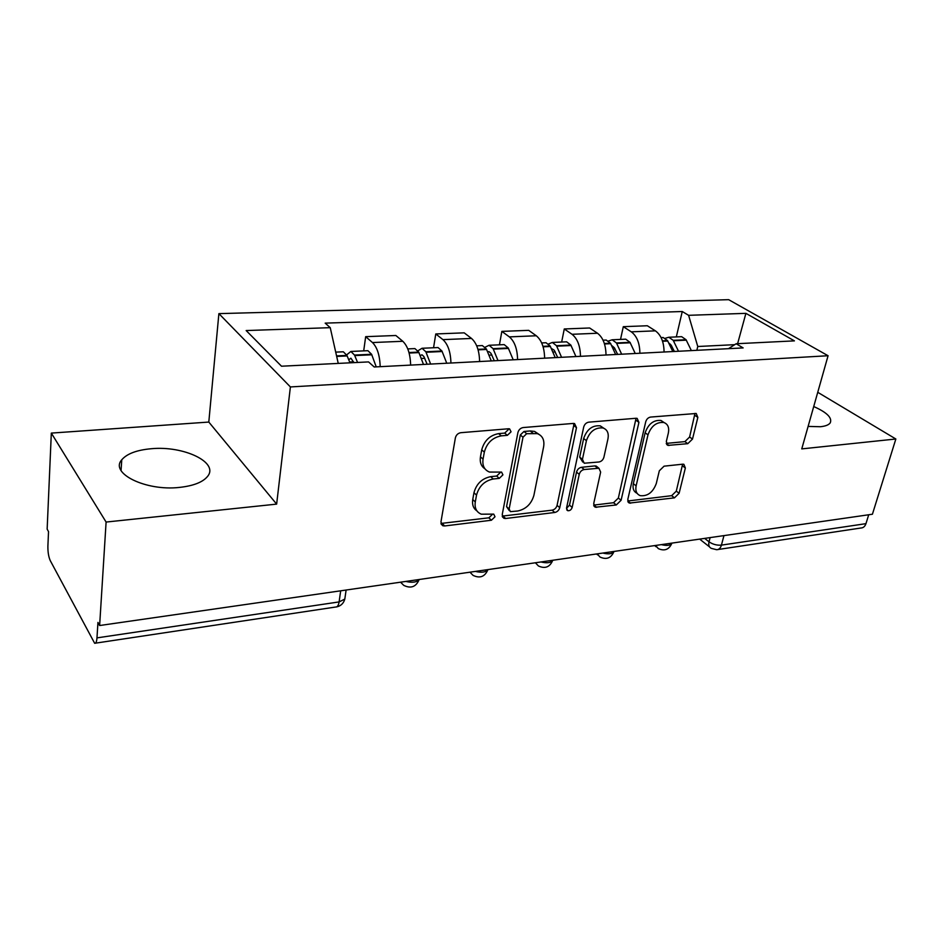 <?xml version="1.0" encoding="UTF-8"?>
<svg xmlns="http://www.w3.org/2000/svg" width="943" height="943" viewBox="0 0 943 943"><rect width="100%" height="100%" fill="white"/><g stroke="black" fill="none" stroke-linecap="round" stroke-linejoin="round"><path stroke-width="1.41" d="M511.059 431.8L509.597 428.865L508.607 428.759L460.809 432.696C457.968 433.226 456.153 434.947 455.375 437.882L440.947 521.962L442.856 525.77L444.672 525.958L491.409 520.241L495.016 516.764L493.731 514.124L481.284 514.183C476.451 512.132 474.447 508.053 475.284 501.935L476.521 495.11C479.009 486.152 484.584 480.777 493.283 478.997L499.283 478.372L502.925 474.859L501.558 472.078L489.476 472.066C484.325 469.956 482.191 465.653 483.052 459.147L484.325 452.133C486.871 442.939 492.529 437.517 501.311 435.855L507.369 435.336L511.059 431.8M808.104 426.413L820.363 426.731C825.479 426.212 828.767 424.916 830.229 422.865C832.421 417.855 826.928 412.421 813.726 406.539M151.269 448.727C136.806 450.023 126.963 453.713 121.765 459.783C109.412 473.28 145.953 491.291 179.429 487.413C193.48 485.869 202.863 482.191 207.578 476.392C219.248 462.459 183.732 445.532 151.269 448.727M687.777 443.681L692.504 439.073L697.844 417.407L696.229 413.482L650.611 417.065C648.206 417.525 646.568 419.105 645.719 421.804L627.79 499.472L629.323 503.091L674.469 497.845L679.113 493.283L685.361 467.987L683.852 464.286L682.732 464.18L664.072 466.172L659.322 470.805L656.281 483.559C652.933 492.399 647.593 496.431 640.238 495.653C636.56 494.156 635.193 490.89 636.124 485.857L647.982 434.864C651.224 425.977 656.517 421.851 663.86 422.511C667.892 424.067 669.389 427.568 668.351 433.014L666.312 441.548L667.915 445.391L687.777 443.681L684.889 441.619L689.604 437.022L694.979 413.411M276.641 504.116L208.804 422.063L51.323 433.096L106.099 522.057L276.641 504.116L290.397 386.936L828.072 355.735L801.762 448.892L895.85 439.002L872.416 514.23L99.628 625.527L97.942 622.427L96.976 637.881L339.103 601.917L344.808 599.076L345.173 596.565M106.099 522.057L99.628 625.527M576.491 427.651L574.558 423.56L573.297 423.431L523.153 427.556C520.465 428.063 518.709 429.749 517.907 432.601L502.23 514.583L504.022 518.344L505.648 518.497L554.767 512.485C557.289 511.919 558.94 510.316 559.741 507.664L576.491 427.651L573.709 425.505L573.674 423.419M588.762 422.158L636.018 418.268L637.15 418.374L638.918 422.381L621.095 500.273L616.298 504.965L595.316 507.24L593.713 503.574L600.644 472.078L598.935 468.247L584.212 469.52C581.713 470.05 580.051 471.653 579.238 474.353L572.177 507.428C571.293 509.845 569.796 510.941 567.71 510.682L566.543 508.1L583.693 427.049C584.53 424.267 586.216 422.641 588.762 422.158M51.323 433.096L47.15 529.117L48.529 531.652L47.893 546.115C47.81 552.044 48.6 556.877 50.25 560.602L94.665 643.291C95.915 643.491 96.681 641.688 96.976 637.881M208.804 422.063L218.882 313.63L728.668 299.674L828.072 355.735M895.85 439.002L817.746 392.3M868.715 514.76L865.957 523.66C864.979 526.477 863.281 527.927 860.876 528.009L718.024 549.51M410.641 365.094C410.299 353.955 407.682 346.01 402.802 341.283L372.461 342.545C377.235 347.33 379.805 355.381 380.182 366.674M372.461 342.545L365.672 336.663L363.703 350.879M402.802 341.283L395.848 335.496L365.672 336.663M433.556 347.767L435.772 333.952L442.939 339.633C447.96 344.266 450.636 352.057 450.931 363.02M479.61 361.534C479.339 350.713 476.628 343.016 471.512 338.443L464.204 332.844L435.772 333.952M499.436 344.82L501.853 331.382L509.35 336.887C514.595 341.366 517.33 348.934 517.577 359.578M544.618 358.175C544.406 347.661 541.624 340.199 536.296 335.767L528.693 330.345L501.853 331.382M561.663 342.038L564.268 328.966L572.024 334.293C577.458 338.643 580.275 345.987 580.464 356.324M606.007 355.004C605.842 344.784 603.001 337.523 597.508 333.244L589.634 327.987L564.268 328.966M620.529 339.409L623.299 326.679L631.291 331.842C636.89 336.062 639.755 343.193 639.884 353.26M664.061 352.01C663.943 342.061 661.055 335.001 655.409 330.852L647.322 325.748L623.299 326.679M734.727 344.666L697.761 346.505L688.602 315.316L745.901 313.347L794.419 340.871L736.153 343.747L743.131 347.92L374.218 366.98L368.548 361.912L281.497 366.214L246.158 330.557L330.239 327.669L338.242 363.409M688.602 315.316L682.26 311.52L325.17 323.131L330.239 327.669M290.397 386.936L218.882 313.63M697.761 346.505L696.842 350.313M676.32 336.91L682.26 311.52M736.153 343.747L728.479 348.674M737.615 343.676L745.901 313.347M508.383 429.572L504.705 433.096L498.647 433.615C489.889 435.253 484.242 440.664 481.72 449.846L484.325 452.133M484.973 468.848C481.154 466.314 479.645 462.306 480.459 456.836L481.72 449.846M476.887 510.87C473.351 508.442 471.971 504.658 472.738 499.542L473.964 492.729C476.439 483.783 482.003 478.431 490.678 476.651L496.678 476.038L500.309 472.537M440.947 523.448L488.863 517.825L492.446 514.359M502.206 516.116L552.115 510.163C554.637 509.609 556.287 508.006 557.077 505.354L573.709 425.505M526.665 433.697L523 437.21L509.149 508.996L510.411 511.636L517.66 511.012C525.982 509.185 531.404 503.951 533.915 495.287L543.639 446.687C544.653 440.051 542.543 435.69 537.286 433.615L526.665 433.697L523.966 431.481L520.312 434.982L523 437.21M509.291 510.611L506.556 506.615L520.312 434.982M538.866 434.275L534.575 431.411L530.202 430.951L532.913 433.167M523.966 431.481L530.202 430.951M593.642 505.118L613.563 502.713L618.36 498.045L636.065 418.256M597.933 468.105L596.176 466.054L594.88 465.925L581.477 467.304C578.978 467.822 577.316 469.425 576.515 472.113L569.501 505.13L572.177 507.428M566.495 508.383L569.501 505.13M607.987 438.707C608.93 433.214 607.304 429.631 603.107 427.992C595.245 427.203 589.681 431.434 586.416 440.676L582.444 459.324L584.212 463.225L598.97 461.987C601.445 461.481 603.096 459.878 603.921 457.19L607.987 438.707M603.744 428.216L600.29 425.871C592.44 425.069 586.9 429.289 583.646 438.507L586.416 440.676M582.762 462.058L579.697 457.119L583.646 438.507M666.241 443.399L684.889 441.619M664.167 422.605L660.972 420.46C653.64 419.8 648.36 423.902 645.13 432.778L647.982 434.864M637.114 493.319C633.696 491.716 632.435 488.498 633.342 483.676L645.13 432.778M627.708 501.004L671.664 495.676L676.296 491.138L682.602 464.204M348.875 359.754L350.89 358.175L353.92 362.642M357.574 362.454L354.497 355.063L350.879 351.456L346.647 354.874M376.222 366.874L371.589 354.273L367.911 350.69L366.638 350.749M342.097 351.845L343.335 351.798L346.93 355.417L349.983 362.831M420.401 355.464L421.981 354.804L423.855 356.501L427.12 364.246M430.633 364.069L425.847 351.763L422.028 348.273L417.914 350.796M446.758 363.232L441.937 351.02L438.071 347.554L436.715 347.625M413.6 348.651L414.92 348.592L418.727 352.093L423.49 364.434M487.896 351.81L488.969 351.621L490.926 353.26L494.309 360.78M498.01 360.591L493.071 348.651L489.063 345.279L485.091 347.224M513.216 359.802L508.23 347.955L504.199 344.608L502.772 344.666M480.965 345.645L482.368 345.586L486.352 348.957L491.279 360.933M551.667 348.615L554.236 350.207L557.714 357.503M561.58 357.303L556.5 345.716L552.339 342.45L548.508 343.995M575.937 356.56L570.821 345.055L566.637 341.814L565.163 341.885M544.559 342.804L546.021 342.733L550.158 346.01L555.227 357.633M612.019 345.775L614.388 347.778L617.653 354.403M621.649 354.203L616.451 342.946L612.172 339.786L608.459 341.024M635.228 353.495L630.007 342.321L625.704 339.174L624.172 339.244M604.675 340.117L606.184 340.046L610.451 343.217L615.649 354.509M669.235 343.264L671.062 345.032L674.386 351.468M678.512 351.256L673.208 340.317L668.823 337.252L665.228 338.289M691.372 350.596L686.056 339.728L681.648 336.675L680.068 336.745M661.585 337.57L663.153 337.5L667.526 340.576L672.819 351.55M704.657 538.394L709.018 541.812C712.778 544.382 716.916 545.478 721.43 545.125L865.957 523.66M710.114 537.604L709.018 541.812C708.276 545.207 709.089 547.4 711.446 548.413L716.656 549.71C718.943 549.663 720.535 548.131 721.43 545.125L723.953 535.612M597.508 333.244L572.024 334.293M536.296 335.767L509.35 336.887M471.512 338.443L442.939 339.633M655.409 330.852L631.291 331.842M405.867 581.43C412.185 582.927 416.594 582.326 419.128 579.603L419.128 579.603C416.028 586.911 410.9 588.833 403.745 585.367L400.551 582.185M475.437 571.411C481.413 572.837 485.551 572.318 487.837 569.843L487.967 569.596M540.987 561.969C546.669 563.336 550.547 562.888 552.622 560.625L552.81 560.26M602.86 553.058C608.27 554.354 611.924 553.977 613.81 551.914L614.034 551.443M661.349 544.63C666.524 545.879 669.966 545.549 671.687 543.651L671.923 543.109M487.873 569.619L487.837 569.843C484.843 576.762 479.916 578.613 473.068 575.383L469.968 572.189M552.692 560.283L552.622 560.625C549.71 567.203 544.971 568.983 538.394 565.953L535.4 562.771M613.905 551.466L613.81 551.914C610.97 558.185 606.384 559.894 600.043 557.054L597.167 553.871M671.817 543.121L671.687 543.651C668.917 549.651 664.473 551.313 658.332 548.626L655.574 545.467M340.682 590.813L339.103 601.917C338.525 605.418 337.358 607.127 335.614 607.033L95.396 643.173M498.647 433.615L501.311 435.855M480.459 456.836L483.052 459.147M496.678 476.038L499.283 478.372M490.678 476.651L493.283 478.997M473.964 492.729L476.521 495.11M472.738 499.542L475.284 501.935M488.863 517.825L491.409 520.241M442.196 523.483L444.672 525.958M504.705 433.096L507.369 435.336M557.077 505.354L559.741 507.664M552.115 510.163L554.767 512.485M503.079 516.104L505.648 518.497M506.556 506.615L509.149 508.996M636.053 420.307L638.918 422.381M618.36 498.045L621.095 500.273M613.563 502.713L616.298 504.965M593.996 505.094L596.695 507.358M594.88 465.925L597.626 468.129M581.477 467.304L584.212 469.52M576.515 472.113L579.238 474.353M579.697 457.119L582.444 459.324M666.253 443.469L669.035 445.497M633.342 483.676L636.124 485.857M682.508 465.877L685.361 467.987M676.296 491.138L679.113 493.283M671.664 495.676L674.469 497.845M627.873 500.981L630.619 503.208M694.908 415.403L697.844 417.407M689.604 437.022L692.504 439.073M371.589 354.273L354.497 355.063M346.93 355.417L336.557 355.888M347.189 355.935L336.675 356.419M371.848 354.792L354.757 355.582M353.554 361.806L349.7 361.994M441.937 351.02L425.847 351.763M418.727 352.093L408.979 352.541M418.998 352.599L409.121 353.059M442.208 351.515L426.118 352.269M424.786 358.305L421.627 358.458M508.23 347.955L493.071 348.651M486.352 348.957L477.948 349.346M486.635 349.452L478.089 349.853M508.525 348.439L493.354 349.134M491.904 355.016L489.358 355.134M570.821 345.055L556.5 345.716M550.158 346.01L542.968 346.34M550.453 346.482L543.109 346.824M571.116 345.527L556.794 346.187M555.238 351.904L553.258 352.01M630.007 342.321L616.451 342.946M610.451 343.217L604.357 343.5M610.758 343.688L604.51 343.971M630.313 342.769L616.757 343.405M615.119 348.969L613.634 349.04M686.056 339.728L673.208 340.317M667.526 340.576L662.422 340.824M667.833 341.024L662.575 341.272M686.363 340.164L673.514 340.765M671.805 346.187L670.779 346.246M121.765 459.783L121.058 470.51M596.542 553.965L597.556 554.849M654.666 545.596L656.104 546.775M346.116 590.035L344.808 599.076C343.606 603.379 340.847 605.995 336.545 606.927M709.466 546.846L699.671 539.113M441.088 524.002L442.856 525.77M502.43 516.847L504.022 518.344M534.575 431.411L537.286 433.615M593.972 506.108L595.316 507.24M596.176 466.054L598.935 468.247M566.719 509.821L567.71 510.682M600.29 425.871L603.107 427.992M666.689 444.495L667.915 445.391M660.972 420.46L663.86 422.511M628.062 502.077L629.323 503.091M367.911 350.69L350.879 351.456M343.335 351.798L335.72 352.128M438.071 347.554L422.028 348.273M414.92 348.592L407.777 348.91M504.199 344.608L489.063 345.279M482.368 345.586L476.698 345.833M566.637 341.814L552.339 342.45M546.021 342.733L541.683 342.934M625.704 339.174L612.172 339.786M606.184 340.046L603.048 340.187M681.648 336.675L668.823 337.252M663.153 337.5L661.09 337.594"/></g></svg>
